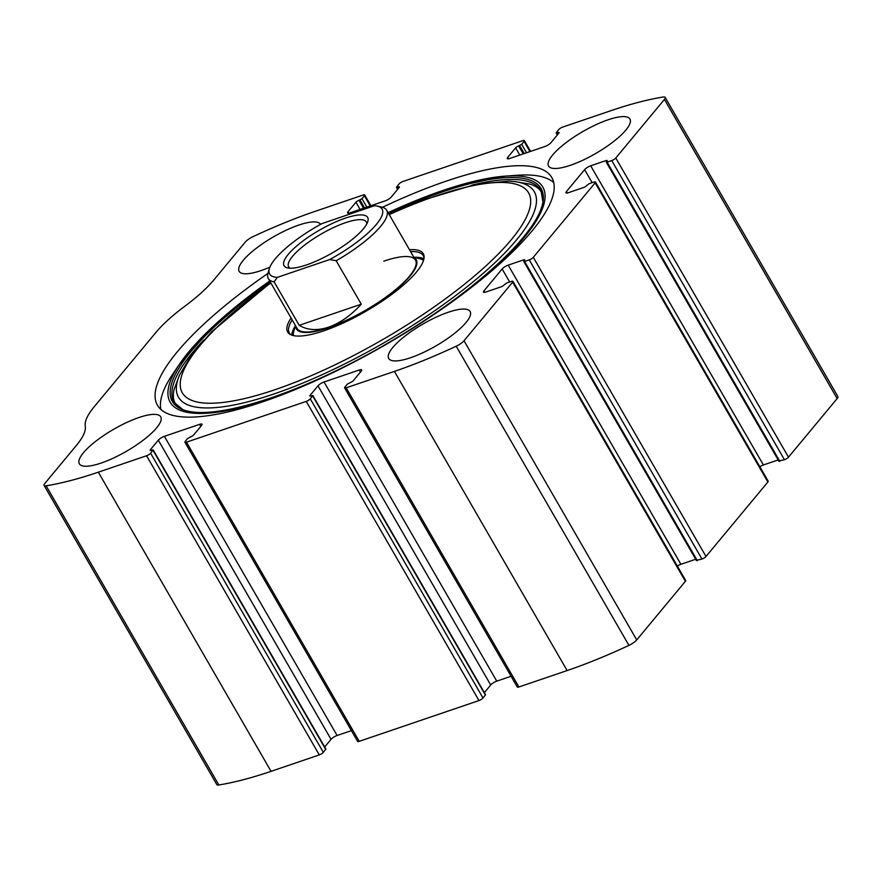 <?xml version="1.0" encoding="UTF-8"?>
<svg xmlns="http://www.w3.org/2000/svg" width="882" height="882" viewBox="0 0 882 882"><rect width="100%" height="100%" fill="white"/><g stroke="black" fill="none" stroke-linecap="round" stroke-linejoin="round"><path stroke-width="1.32" d="M483.931 290.906L502.145 268.966A5.127 1.389 -30 0 1 508.197 265.129L523.5 259.914A2.558 0.695 -30 0 1 524.691 259.881A2.558 0.695 -30 0 1 524.47 260.477L523.798 261.502L524.592 261.48L529.255 259.892A3.418 0.926 -30 0 0 533.29 257.324L595.152 182.839A3.418 0.926 -30 0 0 595.449 182.034A3.418 0.926 -30 0 0 593.873 182.089L589.209 183.665L586.673 185.573A2.558 0.695 -30 0 1 583.652 187.491L568.35 192.706A5.127 1.389 -30 0 1 565.968 192.783A5.127 1.389 -30 0 1 566.42 191.581L584.634 169.642A5.127 1.389 -30 0 1 590.686 165.805L605.989 160.59A2.558 0.695 -30 0 1 607.18 160.546A2.558 0.695 -30 0 1 606.959 161.152L606.287 162.178L607.081 162.145L611.744 160.568A3.418 0.926 -30 0 0 615.779 157.999L664.433 99.412A8.544 2.315 -30 0 0 665.182 97.406A8.544 2.315 -30 0 0 663.154 97.031A230.676 62.424 -30 0 0 610.939 110.669L562.705 127.085A3.418 0.926 -30 0 0 558.67 129.643L556.112 132.939L557.909 132.576A2.558 0.695 -30 0 1 559.1 132.532A2.558 0.695 -30 0 1 558.868 133.138L550.963 142.652A5.127 1.389 -30 0 1 544.911 146.5L509.653 158.506A5.127 1.389 -30 0 1 507.271 158.584A5.127 1.389 -30 0 1 507.723 157.382L515.628 147.856A2.558 0.695 -30 0 1 518.649 145.938L521.67 144.317L524.073 141.418A3.418 0.926 -30 0 0 524.371 140.613A3.418 0.926 -30 0 0 522.783 140.668L403.03 181.438A3.418 0.926 -30 0 0 398.995 183.996L396.437 187.293L398.223 186.929A2.558 0.695 -30 0 1 399.414 186.885A2.558 0.695 -30 0 1 399.193 187.491L391.288 197.006A5.127 1.389 -30 0 1 385.236 200.853L349.967 212.849A5.127 1.389 -30 0 1 347.596 212.937A5.127 1.389 -30 0 1 348.037 211.724L355.942 202.21A2.558 0.695 -30 0 1 358.974 200.291L361.984 198.671L364.387 195.771A3.418 0.926 -30 0 0 364.696 194.966A3.418 0.926 -30 0 0 363.108 195.021L314.874 211.437A230.676 62.424 -30 0 0 253.068 236.619A8.544 2.315 -30 0 0 245.273 242.087L213.742 280.057A92.268 24.972 -30 0 1 184.889 306.186A92.268 24.972 -30 0 0 156.037 332.305L94.165 406.8A92.268 24.972 -30 0 0 85.267 426.127A92.268 24.972 -30 0 1 76.381 445.454L44.85 483.424A8.544 2.315 -30 0 0 44.1 485.431A8.544 2.315 -30 0 0 46.129 485.806A230.676 62.424 -30 0 0 98.332 472.179L146.566 455.751A3.418 0.926 -30 0 0 150.613 453.194L153.159 449.897L151.373 450.261A2.558 0.695 -30 0 1 150.183 450.305A2.558 0.695 -30 0 1 150.403 449.699L158.308 440.184A5.127 1.389 -30 0 1 164.372 436.336L199.63 424.341A5.127 1.389 -30 0 1 202.011 424.253A5.127 1.389 -30 0 1 201.559 425.466L193.654 434.98A2.558 0.695 -30 0 1 190.622 436.899L187.612 438.519L185.209 441.419A3.418 0.926 -30 0 0 184.911 442.224A3.418 0.926 -30 0 0 186.488 442.169L306.252 401.398A3.418 0.926 -30 0 0 310.288 398.84L312.845 395.544L311.048 395.908A2.558 0.695 -30 0 1 309.869 395.952A2.558 0.695 -30 0 1 310.089 395.345L317.994 385.831A5.127 1.389 -30 0 1 324.047 381.983L359.316 369.988A5.127 1.389 -30 0 1 361.686 369.9A5.127 1.389 -30 0 1 361.245 371.113L353.34 380.627A2.558 0.695 -30 0 1 350.308 382.545L347.288 384.166L344.884 387.066A3.418 0.926 -30 0 0 344.586 387.871L517.304 687.034A3.418 0.926 -30 0 0 518.892 686.979L567.126 670.563A230.676 62.424 -30 0 0 628.932 645.381A8.544 2.315 -30 0 0 636.727 639.913L685.391 581.326A3.418 0.926 -30 0 0 685.689 580.521L512.96 281.358A3.418 0.926 -30 0 0 511.384 281.413L506.72 283.001L504.184 284.897A2.558 0.695 -30 0 1 501.163 286.815L485.861 292.03A5.127 1.389 -30 0 1 483.479 292.107A5.127 1.389 -30 0 1 483.931 290.906L484.747 292.317M344.586 387.871A3.418 0.926 -30 0 0 346.174 387.815L394.408 371.399A230.676 62.424 -30 0 0 456.203 346.218A8.544 2.315 -30 0 0 464.009 340.75L512.663 282.163A3.418 0.926 -30 0 0 512.96 281.358M184.911 442.224L357.629 741.387A3.418 0.926 -30 0 0 359.217 741.332L478.97 700.562A3.418 0.926 -30 0 0 483.005 698.004L485.563 694.707L312.845 395.544M611.744 160.568L784.462 459.731A3.418 0.926 -30 0 0 788.497 457.163L837.15 398.576A8.544 2.315 -30 0 0 837.9 396.569L665.182 97.406M529.255 259.892L701.973 559.056A3.418 0.926 -30 0 0 706.008 556.487L767.88 481.991A3.418 0.926 -30 0 0 768.178 481.197L595.449 182.034M44.1 485.431L216.818 784.594A8.544 2.315 -30 0 0 218.846 784.969A230.676 62.424 -30 0 0 271.061 771.331L319.295 754.915A3.418 0.926 -30 0 0 323.33 752.357L325.888 749.061L153.159 449.897M267.885 273.431A227.688 61.608 -30 0 0 157.459 405.257A227.688 61.608 -30 0 0 263.045 401.718A227.688 61.608 -30 0 0 471.319 287.499A227.688 61.608 -30 0 0 551.823 177.58A227.688 61.608 -30 0 0 446.237 181.13A227.688 61.608 -30 0 0 382.435 207.292M410.516 357.75A46.989 12.712 150 0 1 388.719 358.478A46.989 12.712 150 0 1 423.062 323.981A46.989 12.712 150 0 1 470.117 311.489A46.989 12.712 150 0 1 453.502 334.179A46.989 12.712 150 0 1 410.516 357.75M101.132 463.061A46.989 12.712 150 0 1 79.347 463.789A46.989 12.712 150 0 1 113.679 429.28A46.989 12.712 150 0 1 160.733 416.8A46.989 12.712 150 0 1 144.119 439.49A46.989 12.712 150 0 1 101.132 463.061M570.334 165.309A46.989 12.712 150 0 1 548.549 166.036A46.989 12.712 150 0 1 582.881 131.528A46.989 12.712 150 0 1 629.935 119.048A46.989 12.712 150 0 1 613.321 141.737A46.989 12.712 150 0 1 570.334 165.309M269.892 267.136A46.989 12.712 150 0 1 260.951 270.609A46.989 12.712 150 0 1 239.165 271.347A46.989 12.712 150 0 1 273.497 236.839A46.989 12.712 150 0 1 320.552 224.359A46.989 12.712 150 0 1 320.563 224.37M784.462 459.731L779.159 460.933M778.2 459.93L763.404 464.957A5.127 1.389 -30 0 0 759.832 466.743M701.973 559.056L696.67 560.268M695.711 559.254L680.915 564.293A5.127 1.389 -30 0 0 677.343 566.068M511.097 676.274L496.764 681.147A5.127 1.389 -30 0 0 490.712 684.994L484.372 692.635M351.422 730.627L337.089 735.5A5.127 1.389 -30 0 0 331.037 739.348L324.686 746.988M160.877 409.457A227.688 61.608 150 0 1 172.751 374.144L179.575 364.068A215.164 58.223 150 0 1 269.705 281.016M388.091 212.661A215.164 58.223 150 0 1 505.088 176.135L517.227 175.264A227.688 61.608 150 0 1 553.753 182.64M409.48 249.716A78.311 21.19 150 0 1 424.099 257.191A78.311 21.19 150 0 1 323.959 330.772A78.311 21.19 150 0 1 290.266 334.454A78.311 21.19 150 0 1 291.104 318.06M291.137 334.873A77.318 20.925 150 0 1 289.329 332.933A77.318 20.925 150 0 1 292.207 319.968M410.582 251.624A77.318 20.925 150 0 1 423.25 255.604A77.318 20.925 150 0 1 424.022 258.15M291.81 335.138A77.318 20.925 150 0 1 295.25 326.042M414.308 257.301A77.318 20.925 150 0 1 423.911 258.856M414.011 257.555A69.204 18.731 150 0 1 395.511 290.079A69.204 18.731 150 0 1 328.446 327.795A69.204 18.731 150 0 1 295.624 325.899M277.312 277.378A64.926 17.574 150 0 1 269.418 268.437A64.926 17.574 150 0 1 321.985 223.576L374.398 205.738A64.926 17.574 150 0 1 377.353 206.123A64.926 17.574 150 0 1 329.714 259.54L277.312 277.378L274.126 281.865A68.344 18.5 150 0 1 268.304 278.58L297.091 328.446A68.344 18.5 -30 0 0 328.788 327.376A68.344 18.5 -30 0 0 391.31 293.089A68.344 18.5 -30 0 0 415.477 260.091A68.344 18.5 -30 0 0 383.78 261.16M306.429 264.942A48.267 13.065 150 0 1 287.565 267.896A48.267 13.065 150 0 1 319.317 230.246A48.267 13.065 150 0 1 367.805 221.58A48.267 13.065 150 0 1 306.429 264.942M377.353 206.123L381.708 207.105A68.344 18.5 150 0 1 386.691 210.236A68.344 18.5 150 0 1 336.185 260.741L329.714 259.54M268.304 278.58A68.344 18.5 150 0 1 268.095 272.703L269.418 268.437M274.126 281.865L299.207 325.315C307.476 330.276 317.288 330.882 328.644 327.134C340.044 323.132 350.915 315.491 361.267 304.202L336.185 260.741M299.207 325.315L361.267 304.202M290.079 268.205A44.85 12.139 150 0 1 288.657 266.838A44.85 12.139 150 0 1 321.434 233.895A44.85 12.139 150 0 1 366.339 221.977A44.85 12.139 150 0 1 366.813 223.896M394.408 371.399L567.126 670.563M346.174 387.815L518.892 686.979M306.252 401.398L478.97 700.562M186.488 442.169L359.217 741.332M664.433 99.412L837.15 398.576M615.779 157.999L788.497 457.163M595.152 182.839L767.88 481.991M533.29 257.324L706.008 556.487M98.332 472.179L271.061 771.331M46.129 485.806L218.846 784.969M146.566 455.751L319.295 754.915M456.203 346.218L628.932 645.381M464.009 340.75L636.727 639.913M512.663 282.163L685.391 581.326M150.613 453.194L323.33 752.357M153.016 450.294L325.734 749.457M150.403 449.699L150.822 450.404M158.308 440.184L331.037 739.348M164.372 436.336L337.089 735.5M199.63 424.341L200.798 426.37M310.288 398.84L483.005 698.004M312.691 395.941L485.42 695.104M310.089 395.345L310.497 396.062M317.994 385.831L490.712 684.994M324.047 381.983L496.764 681.147M359.316 369.988L360.484 372.017M502.145 268.966L509.664 281.997M508.197 265.129L680.915 564.293M523.5 259.914L524.084 260.94M524.592 261.48L697.32 560.643M566.42 191.581L567.236 192.993M584.634 169.642L592.153 182.662M590.686 165.805L763.404 464.957M605.989 160.59L606.573 161.604M607.081 162.145L779.809 461.308M556.906 132.917L557.788 134.439M557.909 132.576L558.493 133.59M507.723 157.382L508.539 158.793M515.628 147.856L519.774 155.056M518.649 145.938L523.235 153.876M519.652 145.596L524.239 153.534M521.67 144.317L526.543 152.751M524.073 141.418L529.95 151.594M364.387 195.771L370.264 205.947M361.984 198.671L366.857 207.105M359.966 199.949L364.553 207.887M358.974 200.291L363.549 208.229M355.942 202.21L360.099 209.409M348.037 211.724L348.853 213.146M398.223 186.929L398.807 187.943M397.231 187.271L398.113 188.792M302.802 386.371A215.164 58.223 150 0 1 269.947 398.873A215.164 58.223 150 0 1 179.575 364.068L215.153 324.477L269.683 280.972M388.069 212.628L453.006 187.149L505.088 176.135A215.164 58.223 150 0 1 462.785 294.004M388.653 213.642A212.904 57.617 150 0 1 543.191 200.512C541.581 213.653 530.457 230.93 509.796 252.34C476.467 285.834 431.684 318.479 375.434 350.264C338.479 370.804 303.496 386.746 270.454 398.08C227.776 412.247 198.174 415.973 181.637 409.259L181.637 409.259A212.904 57.617 150 0 1 270.267 281.986M182.486 409.612A211.79 57.308 150 0 1 203.918 339.901M471.991 185.132A211.79 57.308 150 0 1 543.069 201.427M389.05 214.326L424.055 199.751L475.762 184.338L508.881 181.097L514.757 181.593A205.451 55.599 150 0 1 485.012 271.744A205.451 55.599 150 0 1 273.773 394.034A205.451 55.599 150 0 1 179.465 375.17L174.041 389.623C172.773 395.368 173.17 399.943 175.231 403.328L183.324 409.987M389.227 214.635A199.96 54.111 150 0 1 520.964 226.707A199.96 54.111 150 0 1 275.019 389.701A199.96 54.111 150 0 1 180.215 385.214A199.96 54.111 150 0 1 270.84 282.979M292.934 335.469A76.061 20.584 150 0 1 294.423 329.019M417.318 258.062A76.061 20.584 150 0 1 423.647 260.003M293.43 335.59A75.444 20.418 150 0 1 293.761 331.378L295.404 325.513M413.79 257.169L419.689 258.669A75.444 20.418 150 0 1 423.503 260.499M523.798 261.502L696.526 560.665M606.287 162.178L779.015 461.341M556.112 132.939L557.314 135.012M524.371 140.613L530.578 151.373M364.696 194.966L370.903 205.726M396.437 187.293L397.628 189.365M514.757 181.593L529.983 184.118C535.595 185.893 539.354 188.528 541.25 192L542.981 202.342M179.465 375.17L191.725 354.564L211.603 331.841L270.664 282.67M386.691 210.236L415.477 260.091"/></g></svg>
